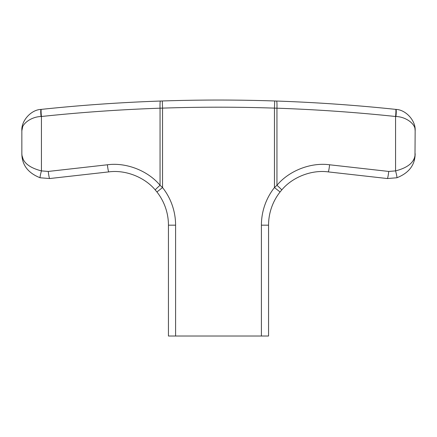 <?xml version="1.0" encoding="UTF-8"?>
<svg xmlns="http://www.w3.org/2000/svg" width="437" height="437" viewBox="0 0 437 437"><rect width="100%" height="100%" fill="white"/><g stroke="black" fill="none" stroke-linecap="round" stroke-linejoin="round"><path stroke-width="0.66" d="M48.256 171.441L107.387 164.782A7.15 0.617 -96.4 0 0 108.813 171.888C125.403 169.627 144.581 177.1 155.277 189.986L156.927 191.974L155.277 189.986A7.15 0.41 -41 0 1 160.051 185.288L162.542 187.549L160.051 185.288L160.051 108.19L162.542 108.125L160.051 108.19C120.41 109.556 80.872 112.325 41.433 116.493L41.045 116.521C31.098 116.723 21.107 124.124 21.85 130.745L21.85 153.671C22.074 161.854 28.602 167.59 41.433 170.889L48.256 171.441A7.15 0.617 -96.4 0 0 49.676 178.542L108.813 171.888L49.676 178.542L40.128 177.772C28.023 172.997 21.932 164.962 21.85 153.671L22.041 156.774M329.613 164.782L388.744 171.441L395.567 170.889C408.398 167.59 414.926 161.854 415.15 153.671C415.068 164.962 408.977 172.997 396.872 177.772L387.324 178.542L328.187 171.888C311.597 169.627 292.419 177.1 281.723 189.986L280.073 191.974L281.723 189.986A7.15 0.41 41 0 0 276.949 185.288L274.458 187.549L276.949 185.288C289.07 170.687 310.805 162.22 329.613 164.782A7.15 0.617 96.4 0 1 328.187 171.888M414.036 161.062L414.942 156.91M414.992 155.61L415.15 130.745C415.893 124.124 405.902 116.723 395.955 116.521L395.567 116.493C356.128 112.325 316.59 109.556 276.949 108.19L274.458 108.125L276.949 108.19L276.949 185.288M23.079 159.019L21.987 155.463M21.85 130.745L22.211 126.834L21.85 130.745C21.107 120.82 31.098 109.714 41.045 109.408C31.098 109.714 21.107 120.82 21.85 130.745L22.686 126.79M175.592 336.02L168.442 336.02L168.442 225.181A53.631 53.631 0 0 0 156.927 191.974L162.542 187.549A60.781 60.781 0 0 1 175.592 225.181L175.592 336.02L261.408 336.02L261.408 225.181A60.781 60.781 0 0 1 274.458 187.549L280.073 191.974A53.631 53.631 0 0 0 268.558 225.181L268.558 336.02L261.408 336.02M415.15 130.745L415.15 130.739C415.893 120.82 405.902 109.714 395.955 109.408C405.902 109.714 415.893 120.82 415.15 130.745L414.789 126.834M396.872 177.772A7.15 0.601 74.4 0 0 395.567 170.889L395.567 116.493A7.15 0.617 -84 0 0 395.698 109.381C356.089 105.197 316.383 102.416 276.572 101.04C316.383 102.416 356.089 105.197 395.698 109.381L395.955 109.408A7.15 0.748 -84 0 1 395.955 116.521M160.051 108.19A7.15 0.623 -92 0 1 160.428 101.04C120.617 102.416 80.911 105.197 41.302 109.381L41.302 109.381C80.911 105.197 120.617 102.416 160.428 101.04L162.302 100.98A1685.564 1685.564 0 0 1 274.698 100.98L276.572 101.04A7.15 0.623 -88 0 1 276.949 108.19M41.433 116.493A7.15 0.617 -96 0 1 41.302 109.381A7.15 0.617 84 0 0 41.433 116.493L41.433 170.889A7.15 0.601 -74.4 0 0 40.128 177.772A7.15 0.601 -74.4 0 1 41.433 170.889M41.045 116.521A7.15 0.748 -96 0 1 41.045 109.408M395.567 116.493A7.15 0.617 96 0 0 395.698 109.381M388.744 171.441A7.15 0.617 96.4 0 1 387.324 178.542M280.073 191.974A53.631 53.631 0 0 0 268.558 225.181L261.408 225.181A60.781 60.781 0 0 1 274.458 187.549L274.458 108.125A1678.413 1678.413 0 0 0 162.542 108.125L162.542 187.549M175.592 225.181L168.442 225.181A53.631 53.631 0 0 0 156.927 191.974M107.387 164.782C126.195 162.22 147.93 170.687 160.051 185.288M162.542 108.125L162.302 100.98A1685.564 1685.564 0 0 1 274.698 100.98L274.458 108.125"/></g></svg>
